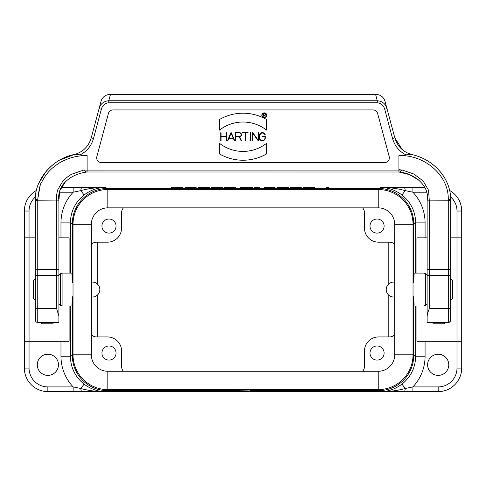 <?xml version="1.0" encoding="UTF-8"?>
<svg xmlns="http://www.w3.org/2000/svg" width="486" height="486" viewBox="0 0 486 486"><rect width="100%" height="100%" fill="white"/><g stroke="black" fill="none" stroke-linecap="round" stroke-linejoin="round"><path stroke-width="0.73" d="M266.535 119.507A47.027 47.027 0 0 0 219.508 119.507L219.508 130.114A38.212 38.212 180 0 1 266.535 130.114L266.535 119.507M219.508 130.114A38.212 38.212 180 0 1 266.535 130.114M266.535 143.321A38.212 38.212 180 0 1 219.508 143.321L219.508 153.934A47.027 47.027 0 0 0 266.535 153.934L266.535 143.321M219.508 153.934A47.027 47.027 -0 0 0 266.535 153.934M226.409 132.751L226.409 136.542L221.094 136.542L221.094 132.751L220.741 132.751L220.741 140.685L221.094 140.685L221.094 136.894L226.409 136.894L226.409 140.685L226.762 140.685L226.762 132.751L226.409 132.751M226.409 140.685L226.762 140.685M221.094 136.894L226.409 136.894M220.741 140.685L221.094 140.685M233.28 138.243L228.955 138.243L231.117 133.2L233.28 138.243M233.432 138.595L234.331 140.685L234.714 140.685L231.312 132.751L230.929 132.751L227.527 140.685L227.91 140.685L228.809 138.595L233.432 138.595L228.809 138.595M227.527 140.685L227.91 140.685M234.331 140.685L234.714 140.685M245.466 140.685L245.466 132.927L248.127 132.927L248.127 132.575L242.459 132.575L242.459 132.927L245.114 132.927L245.114 140.685L245.466 140.685L245.114 140.685M242.459 132.927L245.114 132.927M245.466 132.927L248.127 132.927M250.569 140.685L250.569 132.751L250.217 132.751L250.217 140.685L250.569 140.685L250.217 140.685M258.503 140.685L258.503 132.751L258.151 132.751L258.151 140.138L252.878 132.751L252.483 132.751L252.483 140.685L252.835 140.685L252.835 133.304L258.109 140.685L258.503 140.685L258.109 140.685M252.483 140.685L252.835 140.685M264.9 135.053L265.259 135.053A3.013 3.013 -0 0 0 259.287 135.588L259.287 137.854A3.013 3.013 0 0 0 262.294 140.861A3.013 3.013 0 0 0 265.307 137.854L265.307 136.542L262.294 136.542L262.294 136.894L264.955 136.894L264.955 137.854A2.655 2.655 180 0 1 262.294 140.509A2.655 2.655 180 0 1 259.639 137.854L259.639 135.588A2.655 2.655 180 0 1 264.9 135.053C262.835 132.174 261.085 132.35 259.639 135.588M235.832 132.927L239.337 132.927A1.81 1.81 180 0 1 241.147 134.737A1.81 1.81 180 0 1 239.337 136.542L235.832 136.542L235.832 132.927M241.123 140.685L241.518 140.685L239.616 136.876A2.163 2.163 -0 0 0 241.493 134.598A2.163 2.163 -0 0 0 239.337 132.575L235.479 132.575L235.479 140.685L235.832 140.685L235.832 136.894L239.227 136.894L241.123 140.685M263.369 113.967L264.621 113.967A0.62 0.62 180 0 1 265.235 114.587A0.62 0.62 180 0 1 264.621 115.206L263.369 115.206L263.369 113.967M265.222 116.792L264.797 115.419A0.851 0.851 -0 0 0 264.621 113.736L263.133 113.736L263.133 116.792L263.369 115.437L264.548 115.437L265.222 116.792M266.535 115.322A2.236 2.236 180 0 1 263.187 117.254A2.236 2.236 180 0 1 263.187 113.39A2.236 2.236 180 0 1 266.535 115.322M266.771 115.322A2.466 2.466 0 0 0 263.066 113.183A2.466 2.466 0 0 0 263.066 117.46A2.466 2.466 0 0 0 266.771 115.322M101.374 162.585A4.702 4.702 180 0 1 96.836 156.662L108.421 113.42A4.702 4.702 180 0 1 112.965 109.933L373.084 109.933A4.702 4.702 180 0 1 377.628 113.42L389.213 156.662A4.702 4.702 180 0 1 384.669 162.585L101.374 162.585M108.421 113.42A4.702 4.702 180 0 1 112.965 109.933L373.084 109.933A4.702 4.702 180 0 1 377.628 113.42M418.294 179.771L409.412 174.614L398.921 171.989L87.128 171.989C78.082 173.186 70.835 176.497 65.379 181.922C60.203 186.745 57.822 194.388 58.909 200.208L59.717 190.834L65.215 182.092M37.768 199.175A2.351 1.033 180 0 0 35.399 200.208L35.399 201.234L35.399 200.208C34.142 180.3 52.798 157.914 75.269 154.36C77.098 154.275 78.671 154.469 79.99 154.955L87.128 155.532C80.463 155.52 74.243 156.565 68.477 158.667C60.592 161.862 58.928 162.865 52.518 168.01C48.321 171.528 44.712 176.26 41.705 182.201C40.399 183.058 39.087 188.714 37.768 199.175L37.75 200.208L56.777 200.092M99.156 108.299L91.234 137.86C88.543 146.638 82.766 152.239 73.896 154.663L59.839 160.088M52.105 165.38L46.571 170.75M46.267 171.102L38.667 183.398M38.181 184.631L37.373 186.946M37.774 198.987L40.089 186.108M72.141 157.5L74.68 156.863M450.65 289.559L450.65 201.198L448.299 200.208L427.145 200.135M429.484 200.208L429.484 308.367C428.19 311.222 427.407 313.822 427.133 316.167L427.133 200.196C429.885 187.62 416.344 173.545 398.921 171.989L398.921 155.532L406.059 154.955C407.353 154.487 408.926 154.293 410.773 154.372M427.133 268.394L427.133 307M427.133 289.559L427.133 270.344A2.351 0.996 -0 0 1 429.484 269.347L448.299 269.347L448.274 199.175A2.351 1.033 180 0 1 450.65 200.208C451.263 178.854 433.634 158.74 410.779 154.36M427.133 316.167L427.133 322.479L448.299 322.479L448.299 269.347A2.351 0.996 180 0 1 450.65 270.344M427.133 275.307L450.65 275.307L450.65 320.128A2.351 2.351 180 0 1 448.299 322.479L427.133 322.479L448.299 322.479L450.151 321.574M102.285 98.561A9.404 9.404 0 0 0 101.009 101.367C102.4 97.012 105.426 94.685 110.097 94.393L375.951 94.393C380.617 94.691 383.648 97.012 385.034 101.367A9.404 9.404 0 0 0 383.764 98.561M386.892 108.299L394.814 137.86C397.53 146.62 403.307 152.221 412.152 154.663L406.825 152.707M375.569 94.393L377.27 100.754C382.324 101.173 385.562 103.804 386.984 108.633L385.034 101.367L386.984 108.633L384.712 109.241C383.624 105.401 381.146 103.232 377.27 102.753L108.773 102.753C104.903 103.232 102.425 105.401 101.337 109.241L93.506 138.467C91.368 145.903 86.86 151.395 79.99 154.955M75.269 154.36L73.896 154.663C82.76 152.246 88.537 146.644 91.234 137.86L99.065 108.633C100.481 103.804 103.718 101.179 108.773 100.754L108.773 102.753M93.506 138.467L91.234 137.86L101.009 101.367M402.311 149.7L394.814 137.86L386.984 108.633L394.814 137.86L392.542 138.467L384.712 109.241M411.934 154.615L412.152 154.663C434.381 159.499 451.269 179.304 450.65 200.208L450.65 201.234L450.65 200.208M450.644 320.286L450.65 320.128A2.351 2.351 180 0 1 448.299 322.479L427.133 322.479L433.014 322.479L433.014 323.779L444.769 323.755L444.769 322.479L448.299 322.479M398.921 155.532C424.77 154.748 448.7 175.27 448.274 199.175M110.48 94.393L108.773 100.754L377.27 100.754L377.27 102.753M99.065 108.633L101.337 109.241M56.558 200.208L56.558 269.347L37.75 269.347L37.75 200.208L35.399 201.198L35.399 320.128A2.351 2.351 180 0 0 37.75 322.479A2.351 2.351 180 0 1 35.399 320.128L36.086 321.787M35.399 319.509L35.399 301.551M35.399 277.567L35.399 276.637M58.909 275.307L56.558 275.307L56.558 308.367L58.909 316.167L58.909 270.344A2.351 0.996 -0 0 0 56.558 269.347L56.558 275.307L37.75 275.307L37.75 269.347A2.351 0.996 180 0 0 35.399 270.344L35.399 305.755M56.783 200.098C56.127 198.92 56.37 195.621 57.524 190.202L62.87 181.065C63.271 180.039 70.543 174.444 72.062 174.079L83.701 170.082L87.128 170.106L87.085 171.989L399.577 172.02L402.347 170.082L87.128 170.106L87.128 155.532M58.909 270.344L58.909 200.196L56.789 200.092M58.909 316.167L58.909 313.069M58.909 268.394L58.909 322.479L37.75 322.479L37.75 275.307L35.399 275.307M398.921 169.626L402.098 170.088M450.65 201.234L448.299 200.208M429.266 200.086L428.524 190.196L423.172 181.059L413.987 174.073L402.347 170.082M398.963 171.989L399.589 171.989M87.128 171.989L86.484 172.02L83.701 170.082M86.484 171.989L87.085 171.989M37.75 322.479L58.909 322.479L37.75 322.479L41.28 322.479L41.28 323.779L53.035 323.779L53.035 322.479L58.909 322.479L37.41 322.455M444.769 323.755L433.014 323.779M378.23 389.608A34.798 34.798 0 0 0 413.027 354.81L413.027 224.307A34.798 34.798 0 0 0 378.23 189.51L107.819 189.51A34.798 34.798 0 0 0 73.022 224.307L73.022 354.81A34.798 34.798 0 0 0 107.819 389.608L378.23 389.608L378.23 371.268L107.819 371.268A16.457 16.457 0 0 1 91.362 354.81L91.362 224.307A16.457 16.457 0 0 1 107.819 207.85L378.23 207.85A16.457 16.457 0 0 1 394.687 224.307L394.687 354.81A16.457 16.457 0 0 1 378.23 371.268M413.027 285.653L413.027 293.465M413.027 282.384L413.732 282.384L413.732 223.712A35.284 35.271 156.7 0 0 378.46 188.447L380.647 187.511L424.861 187.511M61.187 187.511L105.401 187.511L107.588 188.447L378.46 188.447M107.588 188.447A35.284 35.271 23.3 0 0 72.317 223.712L70.367 222.874L70.367 273.096M73.022 282.384L72.317 282.384L72.317 223.712M73.022 296.733L72.317 296.733L72.317 355.406A35.284 35.271 156.7 0 0 107.588 390.665L235.382 390.665L235.382 389.608M235.382 390.665L250.667 390.92L250.667 389.608M250.667 390.665L378.46 390.665A35.284 35.271 23.3 0 0 413.732 355.406L413.732 296.733L413.027 296.733M413.732 282.384L414.121 273.096L423.962 273.096L423.962 306.016L414.121 306.016L413.732 296.733M72.317 282.384L71.928 273.096L62.087 273.096L62.087 306.016L71.928 306.016L72.317 296.733M91.362 282.08L92.352 282.08A7.472 7.472 0 0 1 99.83 289.559A7.472 7.472 0 0 1 92.352 297.031L91.362 297.031M394.687 297.031L393.696 297.031A7.472 7.472 0 0 1 386.224 289.559A7.472 7.472 0 0 1 393.696 282.08L394.687 282.08M416.933 306.016L416.933 341.287L456.998 341.287L456.998 237.83L461.7 237.83L461.7 368.09A23.516 23.516 0 0 1 438.184 391.607L47.859 391.607A23.516 23.516 0 0 1 24.349 368.09L24.349 211.021A23.516 23.516 0 0 1 36.426 190.476A23.516 23.516 0 0 0 24.349 211.021L29.051 211.021L29.051 237.83L35.399 237.83M416.933 273.096L416.933 237.83L427.133 237.83M450.65 237.83L456.998 237.83L456.998 211.021A18.808 18.808 0 0 0 450.546 196.842M369.998 226.069A7.053 7.053 0 0 0 380.581 232.18A7.053 7.053 0 0 0 380.581 219.964A7.053 7.053 0 0 0 369.998 226.069M394.687 244.434A7.059 7.053 -45 0 0 389.517 242.18L378.576 242.18A14.118 14.106 135 0 1 364.47 228.074L364.47 212.668A7.059 7.053 -43.6 0 0 362.568 207.85M101.945 226.069A7.053 7.053 0 0 0 112.521 232.18A7.053 7.053 0 0 0 112.521 219.964A7.053 7.053 0 0 0 101.945 226.069M123.48 207.85A7.059 7.053 43.6 0 0 121.573 212.668L121.573 228.074A14.118 14.106 45 0 1 107.473 242.18L96.532 242.18A7.059 7.053 -135 0 0 91.362 244.434M369.998 353.043A7.053 7.053 0 0 0 380.581 359.154A7.053 7.053 0 0 0 380.581 346.937A7.053 7.053 0 0 0 369.998 353.043M362.568 371.268A7.059 7.053 -136.4 0 0 364.47 366.45L364.47 351.038A14.118 14.106 -135 0 1 378.576 336.938L389.517 336.938A7.059 7.053 -135 0 0 394.687 334.684M101.945 353.043A7.053 7.053 0 0 0 112.521 359.154A7.053 7.053 0 0 0 112.521 346.937A7.053 7.053 0 0 0 101.945 353.043M91.362 334.684A7.059 7.053 -45 0 0 96.532 336.938L107.473 336.938A14.118 14.106 -45 0 1 121.573 351.038L121.573 366.45A7.059 7.053 136.4 0 0 123.48 371.268M448.766 364.804A10.583 10.583 0 0 0 432.898 355.637A10.583 10.583 0 0 0 432.898 373.965A10.583 10.583 0 0 0 448.766 364.804M58.442 364.804A10.583 10.583 0 0 0 42.568 355.637A10.583 10.583 0 0 0 42.568 373.965A10.583 10.583 0 0 0 58.442 364.804M24.349 237.83L29.051 237.83L29.051 341.287L69.109 341.287L69.109 306.016M69.109 273.096L69.109 237.83L58.909 237.83M105.401 187.511L105.359 187.511C98.069 187.45 90.985 189.929 84.096 194.953C75.221 202.146 70.646 211.453 70.367 222.874L60.969 222.874A44.694 44.676 23.3 0 1 73.155 192.213L59.298 192.213M456.998 211.021L461.7 211.021A23.516 23.516 0 0 0 449.593 190.463A23.516 23.516 0 0 1 461.7 211.021L461.7 237.83M415.676 273.096L415.676 222.874C415.402 211.453 410.828 202.146 401.952 194.953C395.063 189.929 387.974 187.45 380.69 187.511L380.647 187.511M70.367 306.016L70.367 356.244C70.646 367.659 75.221 376.966 84.096 384.159C90.985 389.189 98.069 391.667 105.359 391.607L380.69 391.607C387.974 391.667 395.063 389.189 401.952 384.159C410.828 376.966 415.402 367.659 415.676 356.244L415.676 306.016M380.69 391.607L380.696 391.607A4.702 0.504 -90 0 0 380.69 391.607C389.055 391.759 397.25 390.714 405.275 388.472L412.893 386.905L438.184 386.905A18.808 18.808 0 0 0 456.998 368.09L456.998 341.287L461.7 341.287M401.952 384.159L405.275 388.472A4.702 1.282 -90 0 1 404.066 391.607M412.893 187.511L412.893 192.213L405.275 190.646C397.244 188.404 389.049 187.359 380.69 187.511A4.702 0.504 90 0 1 380.69 187.511L380.69 187.511M401.952 194.953L405.275 190.646A4.702 1.282 90 0 0 404.066 187.511M73.155 391.607L73.155 386.905L80.773 388.472L84.096 384.159M81.982 391.607A4.702 1.282 -90 0 1 80.773 388.472C88.798 390.708 96.993 391.752 105.359 391.607A4.702 0.504 -90 0 1 105.359 391.607L105.353 391.607M105.353 187.511L105.359 187.511A4.702 0.504 90 0 0 105.359 187.511C96.993 187.359 88.798 188.404 80.773 190.646L73.155 192.213L73.155 187.511M84.096 194.953L80.773 190.646A4.702 1.282 90 0 1 81.982 187.511M29.051 368.09A18.808 18.808 0 0 0 47.859 386.905L47.859 391.607A23.516 23.516 0 0 1 24.349 368.09L29.051 368.09L29.051 341.287L24.349 341.287M412.893 391.607L412.893 386.905A44.694 44.676 23.3 0 0 425.08 356.244L425.08 341.287M97.236 336.938L97.236 295.215M97.236 283.897L97.236 242.18M388.806 242.18L388.806 283.903M388.806 295.215L388.806 336.938M35.028 300.154L35.028 278.958L33.364 280.622L33.364 298.495L35.399 300.457M451.02 278.958L451.02 300.154L452.685 298.495L452.685 280.622L450.65 278.66M270.574 187.511L273.703 187.511M182.918 187.511L171.534 187.511L182.918 187.511M209.393 187.511L198.142 187.511L209.393 187.511M204.788 187.511L202.358 187.511M240.43 187.511L247.866 187.511L240.43 187.511M259.882 187.511L254.3 187.511M266.237 187.511L264.445 187.511M288.307 187.511L277.056 187.511L288.307 187.511M287.578 187.511L280.027 187.511M301.277 187.511L290.294 187.511L301.277 187.511M328.773 187.511L326.209 187.511M185.136 187.511L196.131 187.511L185.136 187.511M188.866 187.511L192.742 187.511L188.866 187.511M211.446 187.511L222.442 187.511L211.446 187.511M215.17 187.511L219.046 187.511L215.17 187.511M224.599 187.511L235.595 187.511L224.599 187.511M228.329 187.511L232.199 187.511L228.329 187.511M244.889 187.511L248.267 187.511M250.691 187.511L242.447 187.511M250.904 187.511L252.568 187.511L250.904 187.511M264.056 187.511L275.052 187.511L264.056 187.511M267.786 187.511L271.656 187.511L267.786 187.511M294.571 187.511L298.416 187.511L294.571 187.511M303.519 187.511L314.515 187.511L303.519 187.511M307.243 187.511L311.119 187.511L307.243 187.511M429.484 308.367L450.65 308.367M406.059 154.955C399.188 151.395 394.681 145.903 392.542 138.467M56.558 308.367L35.399 308.367M107.819 389.608L107.819 371.268M73.022 354.81L91.362 354.81M73.022 224.307L91.362 224.307M107.819 189.51L107.819 207.85M378.23 189.51L378.23 207.85M413.027 224.307L394.687 224.307M413.027 354.81L394.687 354.81M413.732 355.406L415.676 356.244L425.08 356.244M426.751 192.213L412.893 192.213A44.694 44.676 156.7 0 1 425.08 222.874L415.676 222.874L413.732 223.712M47.859 386.905L73.155 386.905A44.694 44.676 156.7 0 1 60.969 356.244L70.367 356.244L72.317 355.406M425.08 222.874L425.08 237.83M35.496 196.842A18.808 18.808 0 0 0 29.051 211.021M60.969 237.83L60.969 222.874M60.969 356.244L60.969 341.287M107.588 390.665L105.401 391.607M380.647 391.607L378.46 390.665M456.998 368.09L461.7 368.09A23.516 23.516 0 0 1 438.184 391.607L438.184 386.905M58.909 275.295L60.422 273.788L60.422 305.33L62.087 306.016M427.133 303.817L425.627 305.33L425.627 273.788L423.962 273.096M450.352 321.27L450.492 320.967M36.924 322.327L36.596 322.175M41.28 323.779L53.035 323.779M60.422 273.788L62.087 273.096M58.909 303.817L60.422 305.33M35.028 278.958L35.399 278.66M425.627 305.33L423.962 306.016M427.133 275.295L425.627 273.788M451.02 300.154L450.65 300.457"/></g></svg>
